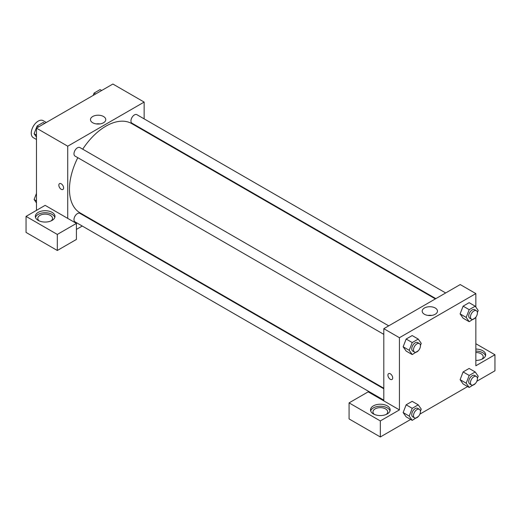 <?xml version="1.0" encoding="UTF-8"?>
<svg xmlns="http://www.w3.org/2000/svg" width="521" height="521" viewBox="0 0 521 521"><rect width="100%" height="100%" fill="white"/><g stroke="black" fill="none" stroke-linecap="round" stroke-linejoin="round"><path stroke-width="0.78" d="M46.291 122.474L43.119 120.644A9.821 5.672 120 0 0 35.545 123.275A9.821 5.672 120 0 0 31.26 133.161A9.821 5.672 120 0 0 33.292 137.661L36.47 139.491M36.47 210.367L36.47 128.146L112.881 84.031L144.141 102.077L144.141 118.866M144.141 130.211L144.141 130.758M103.529 116.502A7.646 4.415 180 0 1 105.77 119.628A7.646 4.415 180 0 1 98.124 124.044A7.646 4.415 180 0 1 90.472 119.628A7.646 4.415 180 0 1 95.193 115.545A7.646 4.415 180 0 1 103.529 116.502M67.73 218.39L45.151 205.352L26.05 216.384L57.31 234.43L76.411 223.405L67.73 218.39L67.73 146.199L36.47 128.146M67.73 146.199L144.141 102.077M99.973 123.907A7.646 4.415 0 0 0 96.268 123.907M59.531 183.626A3.38 1.947 -120 0 0 59.016 186.336A3.38 1.947 -120 0 0 61.218 189.312A3.38 1.947 60 0 1 59.01 186.336A3.38 1.947 60 0 1 59.531 183.633A3.38 1.947 60 0 1 62.904 185.58A3.38 1.947 60 0 1 62.904 189.481A3.38 1.947 60 0 1 61.218 189.312A3.38 1.947 -120 0 0 62.911 189.481M38.209 212.373A9.821 5.672 180 0 1 48.915 211.142A9.821 5.672 180 0 1 54.979 216.384A9.821 5.672 180 0 1 45.151 222.057A9.821 5.672 180 0 1 35.33 216.384A9.821 5.672 180 0 1 38.209 212.373M54.822 217.387A9.821 5.672 0 0 0 48.095 212.978A9.821 5.672 0 0 0 38.209 214.378A9.821 5.672 0 0 0 35.487 217.387M39.199 220.897A7.366 4.253 180 0 1 37.786 218.39A7.366 4.253 180 0 1 42.331 214.457A7.366 4.253 180 0 1 50.361 215.381A7.366 4.253 180 0 1 52.523 218.39A7.366 4.253 180 0 1 51.104 220.897M26.05 216.384L26.05 232.425L57.31 250.477L76.411 239.445L76.411 223.405M57.31 234.43L57.31 250.477M92.569 220.09L92.093 220.363M82.266 226.036L76.411 229.416M383.801 388.783L79.908 213.33A4.91 2.833 120 0 0 76.125 214.652A4.91 2.833 120 0 0 73.982 219.595A4.91 2.833 120 0 0 74.998 221.842L383.801 400.128M445.676 292.958L136.873 114.672A4.91 2.833 120 0 0 133.089 115.988A4.91 2.833 120 0 0 130.947 120.931A4.91 2.833 120 0 0 131.963 123.177L435.856 298.631M388.718 325.846L79.908 147.56A4.91 2.833 120 0 0 76.125 148.876A4.91 2.833 120 0 0 73.982 153.819A4.91 2.833 120 0 0 74.998 156.066L383.801 334.352M77.811 157.687A51.579 29.775 120 0 0 69.469 189.312A51.579 29.775 120 0 0 80.149 212.92L383.801 388.236M435.38 298.904L131.722 123.588A51.579 29.775 120 0 0 82.722 149.182M383.801 400.87L368.171 391.851L349.07 402.876L380.33 420.922L399.431 409.897L383.801 400.87L383.801 328.679L460.219 284.564L475.849 293.59L475.849 307.097M349.07 402.876L349.07 418.923L380.33 436.969L410.665 419.451M419.874 414.136L467.63 386.569M476.839 381.248L494.95 370.796L494.95 354.749L475.849 365.781L475.849 317.191M475.849 352.502A7.366 4.253 180 0 1 481.059 353.746A7.366 4.253 180 0 1 483.214 356.755A7.366 4.253 180 0 1 481.801 359.262M485.513 355.752A9.821 5.672 0 0 0 475.849 351.082M475.849 349.077A9.821 5.672 180 0 1 485.67 354.749A9.821 5.672 180 0 1 475.849 360.421M374.378 414.41A7.366 4.253 180 0 1 372.964 411.903A7.366 4.253 180 0 1 380.33 407.65A7.366 4.253 180 0 1 387.696 411.903A7.366 4.253 180 0 1 386.282 414.41M390.001 410.9A9.821 5.672 0 0 0 383.267 406.491A9.821 5.672 0 0 0 373.381 407.891A9.821 5.672 0 0 0 370.659 410.9M373.381 405.885A9.821 5.672 180 0 1 384.088 404.654A9.821 5.672 180 0 1 390.151 409.897A9.821 5.672 180 0 1 380.33 415.569A9.821 5.672 180 0 1 370.509 409.897A9.821 5.672 180 0 1 373.381 405.885M380.33 420.922L380.33 436.969M475.849 343.723L494.95 354.749M469.193 375.439L463.11 371.929L469.128 368.451L463.11 371.929L460.108 379.679L463.11 383.957L460.108 379.679L466.184 383.189L469.193 375.439L475.211 371.961L478.213 376.24L477.392 378.357M475.393 317.745L469.193 321.691L463.11 318.181L460.102 313.916L463.11 306.153L469.128 302.681L463.11 306.153L469.193 309.663L475.211 306.185L478.213 310.47L477.392 312.58M418.428 350.633L412.228 354.58L406.152 351.069L403.137 346.804M412.228 354.58L409.219 350.301L412.228 342.551L406.152 339.041L412.17 335.563L406.152 339.041L403.143 346.791L406.152 351.069M418.428 416.409L412.228 420.356L409.219 416.077L412.228 408.321L406.152 404.817L412.17 401.339L406.152 404.817L403.143 412.567L406.152 416.846L403.137 412.573M399.431 409.897L399.431 337.706L475.849 293.59M435.23 308.009A7.646 4.415 180 0 1 437.471 311.135A7.646 4.415 180 0 1 429.825 315.55A7.646 4.415 180 0 1 422.179 311.135A7.646 4.415 180 0 1 426.901 307.051A7.646 4.415 180 0 1 435.23 308.009M399.431 337.706L383.801 328.679M431.681 315.42A7.646 4.415 0 0 0 427.969 315.42M388.627 373.629A3.38 1.947 -120 0 0 388.112 376.338A3.38 1.947 -120 0 0 390.314 379.314A3.38 1.947 60 0 1 388.106 376.338A3.38 1.947 60 0 1 388.627 373.635A3.38 1.947 60 0 1 392.007 375.582A3.38 1.947 60 0 1 392 379.483A3.38 1.947 60 0 1 390.314 379.314A3.38 1.947 -120 0 0 392.007 379.483M412.228 342.551L418.246 339.073L421.255 343.352L420.434 345.469M419.431 343.58L417.692 342.577A4.91 2.833 120 0 0 413.908 343.893A4.91 2.833 120 0 0 411.766 348.836A4.91 2.833 120 0 0 412.782 351.082L414.521 352.085A4.91 2.833 120 0 0 419.431 349.246A4.91 2.833 120 0 0 419.431 343.58A4.91 2.833 120 0 0 415.647 344.895A4.91 2.833 120 0 0 413.498 349.838A4.91 2.833 120 0 0 414.521 352.085M409.219 350.301L403.143 346.791M418.246 339.073L412.17 335.563M469.193 321.691L466.184 317.413L469.193 309.663M476.389 310.692L474.657 309.689A4.91 2.833 120 0 0 470.873 311.004A4.91 2.833 120 0 0 468.724 315.947A4.91 2.833 120 0 0 469.747 318.194L471.479 319.197A4.91 2.833 120 0 0 476.389 316.364A4.91 2.833 120 0 0 476.389 310.692A4.91 2.833 120 0 0 472.606 312.007A4.91 2.833 120 0 0 470.463 316.95A4.91 2.833 120 0 0 471.479 319.197M463.11 318.181L460.108 313.902L466.184 317.413M475.211 306.185L469.128 302.681M412.228 408.321L418.246 404.85L421.255 409.128L420.434 411.245M419.431 409.35L417.692 408.347A4.91 2.833 120 0 0 413.908 409.662A4.91 2.833 120 0 0 411.766 414.612A4.91 2.833 120 0 0 412.782 416.859L414.521 417.862A4.91 2.833 120 0 0 419.431 415.022A4.91 2.833 120 0 0 419.431 409.35A4.91 2.833 120 0 0 415.647 410.665A4.91 2.833 120 0 0 413.498 415.608A4.91 2.833 120 0 0 414.521 417.862M412.228 420.356L406.152 416.846M409.219 416.077L403.143 412.567M418.246 404.85L412.17 401.339M475.393 383.521L469.193 387.468L466.184 383.189M476.389 376.468L474.657 375.465A4.91 2.833 120 0 0 470.873 376.781A4.91 2.833 120 0 0 468.724 381.724A4.91 2.833 120 0 0 469.747 383.97L471.479 384.973A4.91 2.833 120 0 0 476.389 382.134A4.91 2.833 120 0 0 476.389 376.468A4.91 2.833 120 0 0 472.606 377.784A4.91 2.833 120 0 0 470.463 382.727A4.91 2.833 120 0 0 471.479 384.973M469.193 387.468L463.11 383.957M475.211 371.961L469.128 368.451M36.47 137.101L34.099 133.728L37.108 125.978L43.126 122.5L44.689 123.405M36.47 135.095L34.099 133.728M38.671 126.877L37.108 125.978M93.168 95.415L94.073 93.09L100.091 89.612L101.654 90.517M95.636 93.988L94.073 93.09M36.47 202.871L34.099 199.504L36.47 193.395M36.47 200.872L34.099 199.504"/></g></svg>

